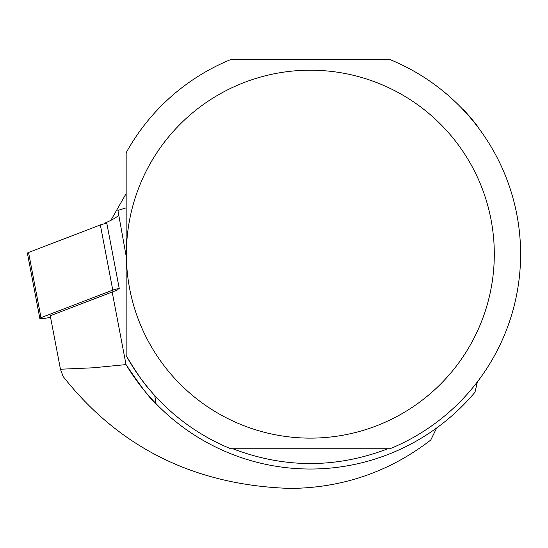 <?xml version="1.0" encoding="UTF-8"?>
<svg xmlns="http://www.w3.org/2000/svg" width="548" height="548" viewBox="0 0 548 548"><rect width="100%" height="100%" fill="white"/><g stroke="black" fill="none" stroke-linecap="round" stroke-linejoin="round"><path stroke-width="0.82" d="M39.833 318.395L27.4 253.203A8.35 0.938 -10.8 0 1 28.558 252.477L100.359 224.933A8.35 0.938 -10.8 0 1 106.805 223.255L119.238 288.447A8.35 0.938 169.2 0 0 112.792 290.125L40.99 317.669A8.35 0.938 169.2 0 0 39.833 318.395A8.35 0.938 169.2 0 0 48.635 317.676L50.553 317.299M105.463 223.529L105.339 222.892A147.261 16.563 169.2 0 0 118.765 215.09M126.156 207.863L117.909 210.391L126.156 256.087M436.674 427.961L430.749 440.044C389.484 471.801 342.692 487.925 290.358 488.432C195.204 485.329 119.457 448.004 63.109 376.462L60.458 369.229L50.258 315.758L112.189 292.002A147.261 16.563 169.2 0 0 118.067 289.625M60.458 369.229L93.03 367.804L126.033 364.598A214.864 214.864 0 0 0 475.013 392.183L477.37 381.874M154.735 395.56L156.064 403.705C151.584 400.629 141.576 387.594 126.033 364.598L112.189 292.002M389.977 448.75A210.254 210.254 0 0 0 389.977 59.568L230.708 59.568A210.254 210.254 0 0 0 126.156 152.755L126.156 355.563A210.254 210.254 0 0 0 230.708 448.75L389.977 448.75M232.818 448.75C284.501 468.465 336.184 468.465 387.874 448.75M462.998 109.579L463.457 109.675A210.521 210.521 0 0 1 477.233 125.841L477.37 126.444M150.679 390.964C144.377 384.292 136.199 372.496 126.156 355.563M494.303 254.162A183.957 183.957 0 0 0 264.54 75.994A183.957 183.957 0 0 0 149.193 342.884A183.957 183.957 0 0 0 494.303 254.162M126.156 193.588L110.84 220.358M40.99 317.669L28.558 252.477L100.346 224.933L112.792 290.125"/></g></svg>

